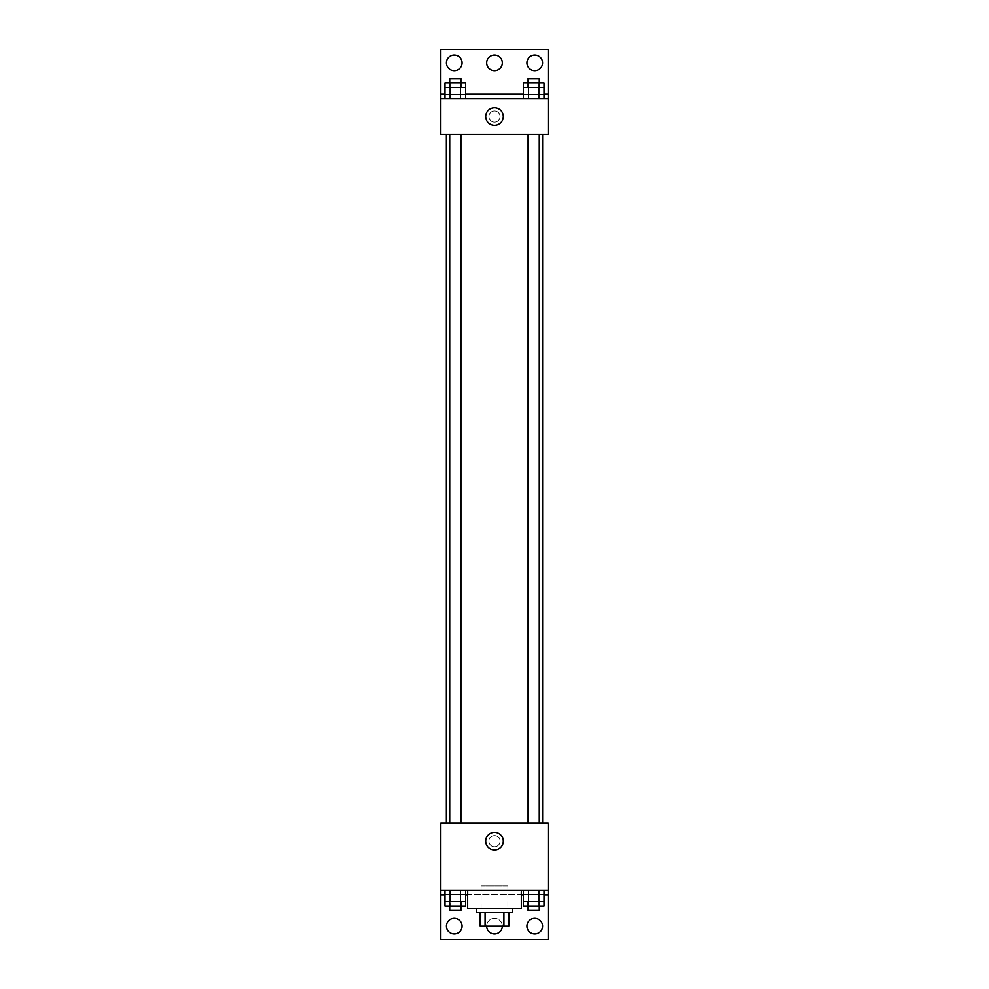 <?xml version="1.0" encoding="UTF-8"?>
<svg xmlns="http://www.w3.org/2000/svg" width="989" height="989" viewBox="0 0 989 989"><rect width="100%" height="100%" fill="white"/><g stroke="black" fill="none" stroke-linecap="round" stroke-linejoin="round"><path stroke-width="0.74" stroke-dasharray="4.95 3.71" d="M507.913 885.872L481.087 885.872L507.913 885.872L507.913 926.137L481.087 926.137L507.913 926.137M485.08 926.137L479.962 926.137L479.962 912.711L485.08 912.711L485.08 926.137L509.038 926.137M503.92 912.711L485.08 912.711L503.92 912.711L503.92 926.137M485.08 912.711L479.962 912.711M476.611 912.711L512.389 912.711M494.5 908.236L476.611 908.236L494.5 908.236M521.339 908.236L467.661 908.236M521.339 890.347L467.661 890.347L521.339 890.347M520.943 890.347L440.822 890.347L548.178 890.347L520.943 890.347L520.943 894.822L467.661 894.822M538.844 890.347L523.354 890.347L544.012 890.347L528.522 890.347L538.844 890.347L538.844 901.535L544.012 901.535L544.012 894.822L523.354 894.822L538.844 894.822L523.354 894.822L523.354 901.535L538.844 901.535M460.478 890.347L444.988 890.347L465.646 890.347L450.156 890.347L460.478 890.347L460.478 901.535L465.646 901.535L465.646 894.822L444.988 894.822L460.478 894.822L444.988 894.822L444.988 901.535L460.478 901.535M548.178 841.144L548.178 846.732L548.166 841.144M440.822 890.347L440.822 939.55L548.178 939.55L548.178 890.347L440.822 890.347L440.822 823.256L548.178 823.256L548.178 890.347M539.277 823.256L528.089 823.256L539.277 823.256L528.089 823.256L539.277 823.256L539.277 134.43L528.089 134.43L539.277 134.43M460.911 823.256L449.723 823.256L460.911 823.256L449.723 823.256L460.911 823.256L460.911 134.43L449.723 134.43L460.911 134.43M446.373 823.256L542.627 823.256L446.373 823.256M494.5 835.557A5.588 5.588 0 0 0 489.654 843.938A5.588 5.588 0 0 0 499.346 843.938A5.588 5.588 0 0 0 494.5 835.557A5.588 5.588 0 0 1 499.346 843.938A5.588 5.588 0 0 1 489.654 843.938A5.588 5.588 0 0 1 494.5 835.557M440.822 841.144L440.822 846.732L440.834 841.144M485.71 841.144A8.79 8.79 0 0 0 498.901 848.76A8.79 8.79 0 0 0 498.901 833.529A8.79 8.79 0 0 0 485.71 841.144M526.927 926.137A7.825 7.825 0 0 1 538.671 919.35A7.825 7.825 0 0 1 538.671 932.911A7.825 7.825 0 0 1 526.927 926.137M446.422 926.137A7.825 7.825 0 0 1 458.154 919.35A7.825 7.825 0 0 1 458.154 932.911A7.825 7.825 0 0 1 446.422 926.137M486.675 926.137A7.825 7.825 0 0 1 498.419 919.35A7.825 7.825 0 0 1 498.419 932.911A7.825 7.825 0 0 1 486.675 926.137A7.825 7.825 0 0 1 494.5 918.299A7.825 7.825 0 0 1 502.325 926.137M468.057 890.347L468.057 894.822M444.988 905.998L460.478 905.998L460.478 894.822L444.988 894.822L465.646 894.822L460.478 894.822L465.646 894.822L460.478 894.822L460.478 905.998L465.646 905.998M523.354 905.998L538.844 905.998L538.844 894.822L523.354 894.822L544.012 894.822L538.844 894.822L544.012 894.822L538.844 894.822L538.844 905.998L544.012 905.998M548.178 894.822L440.822 894.822M542.627 134.43L446.373 134.43L542.627 134.43M440.822 134.43L548.178 134.43L548.178 98.653L440.822 98.653L440.822 134.43M494.5 110.953A5.588 5.588 0 0 0 489.654 119.335A5.588 5.588 0 0 0 499.346 119.335A5.588 5.588 0 0 0 494.5 110.953A5.588 5.588 0 0 1 499.346 119.335A5.588 5.588 0 0 1 489.654 119.335A5.588 5.588 0 0 1 494.5 110.953M548.178 116.541L548.178 122.129L548.166 116.541M440.822 98.653L440.822 49.45L548.178 49.45L548.178 98.653L440.822 98.653L548.178 98.653M444.988 98.653L465.646 98.653L444.988 98.653M544.012 98.653L528.522 98.653L544.012 98.653M523.354 98.653L538.844 98.653L523.354 98.653M440.822 116.541L440.822 122.129L440.834 116.541M485.71 116.541A8.79 8.79 0 0 0 498.901 124.157A8.79 8.79 0 0 0 498.901 108.926A8.79 8.79 0 0 0 485.71 116.541M486.675 62.863A7.825 7.825 0 0 1 498.419 56.089A7.825 7.825 0 0 1 498.419 69.65A7.825 7.825 0 0 1 486.675 62.863M462.073 62.863A7.825 7.825 0 0 1 450.329 69.65A7.825 7.825 0 0 1 450.329 56.089A7.825 7.825 0 0 1 462.073 62.863M542.578 62.863A7.825 7.825 0 0 1 530.846 69.65A7.825 7.825 0 0 1 530.846 56.089A7.825 7.825 0 0 1 542.578 62.863M460.478 87.465L444.988 87.465L444.988 94.178L465.646 94.178L450.156 94.178L465.646 94.178L460.478 94.178L465.646 94.178L465.646 87.465L460.478 87.465L460.478 98.653M538.844 87.465L523.354 87.465L523.354 94.178L544.012 94.178L528.522 94.178L544.012 94.178L538.844 94.178L544.012 94.178L544.012 87.465L538.844 87.465L538.844 98.653M440.822 94.178L548.178 94.178M539.277 87.465L528.089 87.465L539.277 87.465M528.522 87.465L528.522 98.653M539.277 83.002L528.089 83.002L539.277 83.002M460.911 87.465L449.723 87.465L460.911 87.465M450.156 87.465L450.156 98.653M460.911 83.002L449.723 83.002L460.911 83.002M523.354 83.002L544.012 83.002M523.354 94.178L538.844 94.178L523.354 94.178M528.522 83.002L528.522 94.178L528.522 83.002M538.844 83.002L538.844 94.178L538.844 83.002M539.277 78.527L528.089 78.527M444.988 83.002L465.646 83.002M444.988 94.178L460.478 94.178L444.988 94.178M450.156 83.002L450.156 94.178L450.156 83.002M460.478 83.002L460.478 94.178L460.478 83.002M460.911 78.527L449.723 78.527M539.277 901.535L528.089 901.535L539.277 901.535M528.522 890.347L528.522 901.535M539.277 905.998L528.089 905.998L539.277 905.998M460.911 901.535L449.723 901.535L460.911 901.535M450.156 890.347L450.156 901.535M460.911 905.998L449.723 905.998L460.911 905.998M528.522 894.822L528.522 905.998L528.522 894.822M539.277 910.473L528.089 910.473M450.156 894.822L450.156 905.998L450.156 894.822M460.911 910.473L449.723 910.473M481.087 926.137L481.087 885.872M449.723 134.43L449.723 823.256M528.089 134.43L528.089 823.256"/><path stroke-width="1.48" d="M503.92 912.711L503.92 926.137L479.962 926.137L479.962 912.711M503.92 926.137L509.038 926.137L509.038 912.711L509.038 926.137M512.389 908.236L512.389 912.711L476.611 912.711L476.611 908.236M485.08 912.711L485.08 926.137M467.661 890.347L467.661 908.236L521.339 908.236L521.339 890.347M440.822 890.347L440.822 823.256L548.178 823.256L548.178 890.347L440.822 890.347L440.822 939.55L548.178 939.55L548.178 894.822L544.012 894.822M548.178 890.347L548.178 894.822M485.71 841.144A8.79 8.79 0 0 1 498.901 833.529A8.79 8.79 0 0 1 498.901 848.76A8.79 8.79 0 0 1 485.71 841.144M523.354 894.822L521.339 894.822M467.661 894.822L465.646 894.822M444.988 894.822L440.822 894.822M526.927 926.137A7.825 7.825 0 0 1 538.671 919.35A7.825 7.825 0 0 1 538.671 932.911A7.825 7.825 0 0 1 526.927 926.137M446.422 926.137A7.825 7.825 0 0 1 458.154 919.35A7.825 7.825 0 0 1 458.154 932.911A7.825 7.825 0 0 1 446.422 926.137M502.325 926.137A7.825 7.825 0 0 1 494.5 933.962A7.825 7.825 0 0 1 486.675 926.137M542.627 134.43L542.627 823.256M539.277 823.256L539.277 134.43M460.911 134.43L460.911 823.256M548.178 134.43L440.822 134.43L440.822 49.45L548.178 49.45L548.178 134.43M548.178 98.653L440.822 98.653M485.71 116.541A8.79 8.79 0 0 1 498.901 108.926A8.79 8.79 0 0 1 498.901 124.157A8.79 8.79 0 0 1 485.71 116.541M440.822 94.178L444.988 94.178M465.646 94.178L523.354 94.178M544.012 94.178L548.178 94.178M486.675 62.863A7.825 7.825 0 0 1 498.419 56.089A7.825 7.825 0 0 1 498.419 69.65A7.825 7.825 0 0 1 486.675 62.863M462.073 62.863A7.825 7.825 0 0 1 450.329 69.65A7.825 7.825 0 0 1 450.329 56.089A7.825 7.825 0 0 1 462.073 62.863M542.578 62.863A7.825 7.825 0 0 1 530.846 69.65A7.825 7.825 0 0 1 530.846 56.089A7.825 7.825 0 0 1 542.578 62.863M539.277 87.465L539.277 78.527L528.089 78.527L528.089 83.002L544.012 83.002L544.012 87.465L523.354 87.465L523.354 98.653M544.012 87.465L544.012 98.653M538.844 87.465L538.844 98.653M528.522 87.465L528.522 98.653M460.911 87.465L460.911 78.527L449.723 78.527L449.723 83.002L465.646 83.002L465.646 87.465L444.988 87.465L444.988 98.653M465.646 87.465L465.646 98.653M460.478 87.465L460.478 98.653M450.156 87.465L450.156 98.653M528.089 87.465L528.089 83.002L523.354 83.002L523.354 87.465M449.723 87.465L449.723 83.002L444.988 83.002L444.988 87.465M544.012 890.347L544.012 901.535L523.354 901.535L523.354 905.998L539.277 905.998L539.277 910.473L528.089 910.473L528.089 901.535M523.354 890.347L523.354 901.535M538.844 890.347L538.844 901.535M528.522 890.347L528.522 901.535M539.277 901.535L539.277 905.998L544.012 905.998L544.012 901.535M465.646 890.347L465.646 901.535L444.988 901.535L444.988 905.998L460.911 905.998L460.911 910.473L449.723 910.473L449.723 901.535M444.988 890.347L444.988 901.535M460.478 890.347L460.478 901.535M450.156 890.347L450.156 901.535M460.911 901.535L460.911 905.998L465.646 905.998L465.646 901.535M446.373 134.43L446.373 823.256M528.089 823.256L528.089 134.43M449.723 134.43L449.723 823.256"/></g></svg>
